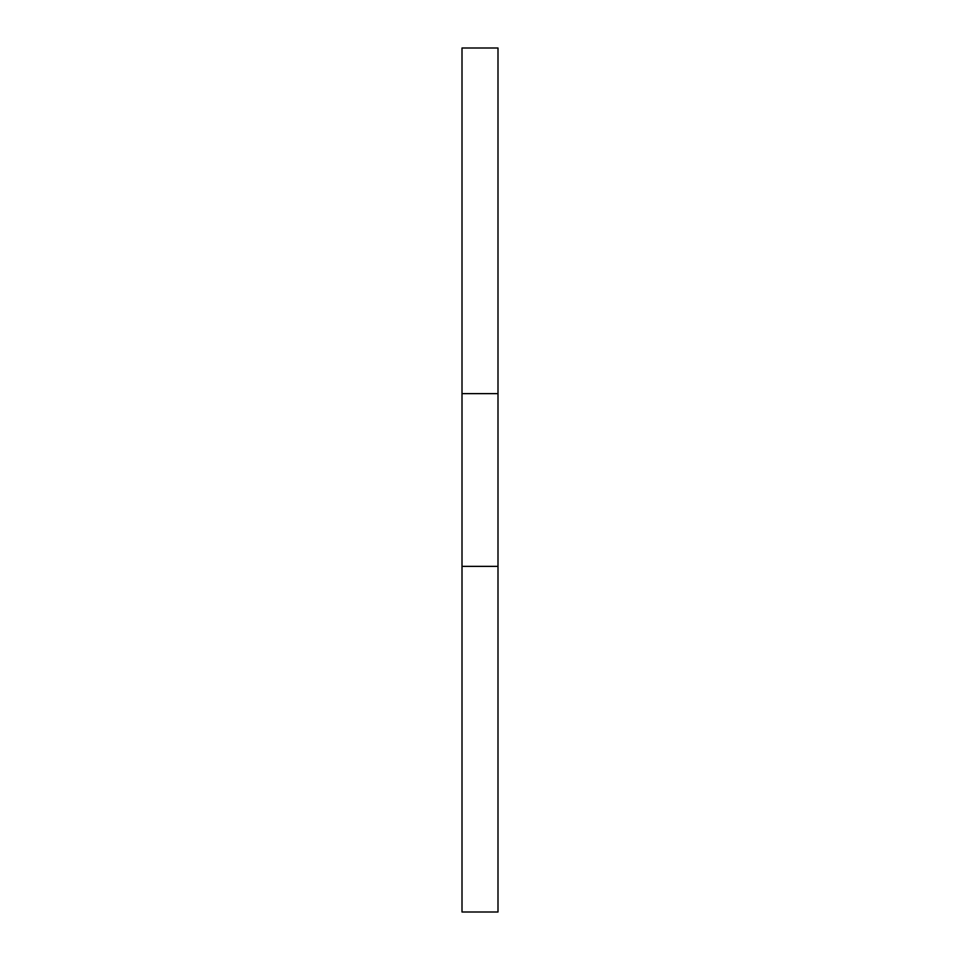 <?xml version="1.0" encoding="UTF-8"?>
<svg xmlns="http://www.w3.org/2000/svg" width="960" height="960" viewBox="0 0 960 960"><rect width="100%" height="100%" fill="white"/><g stroke="black" fill="none" stroke-linecap="round" stroke-linejoin="round"><path stroke-width="1.44" d="M462 566.364L498 566.364L498 912L462 912L462 48L498 48L498 393.636L462 393.636M498 566.364L498 393.636"/></g></svg>
